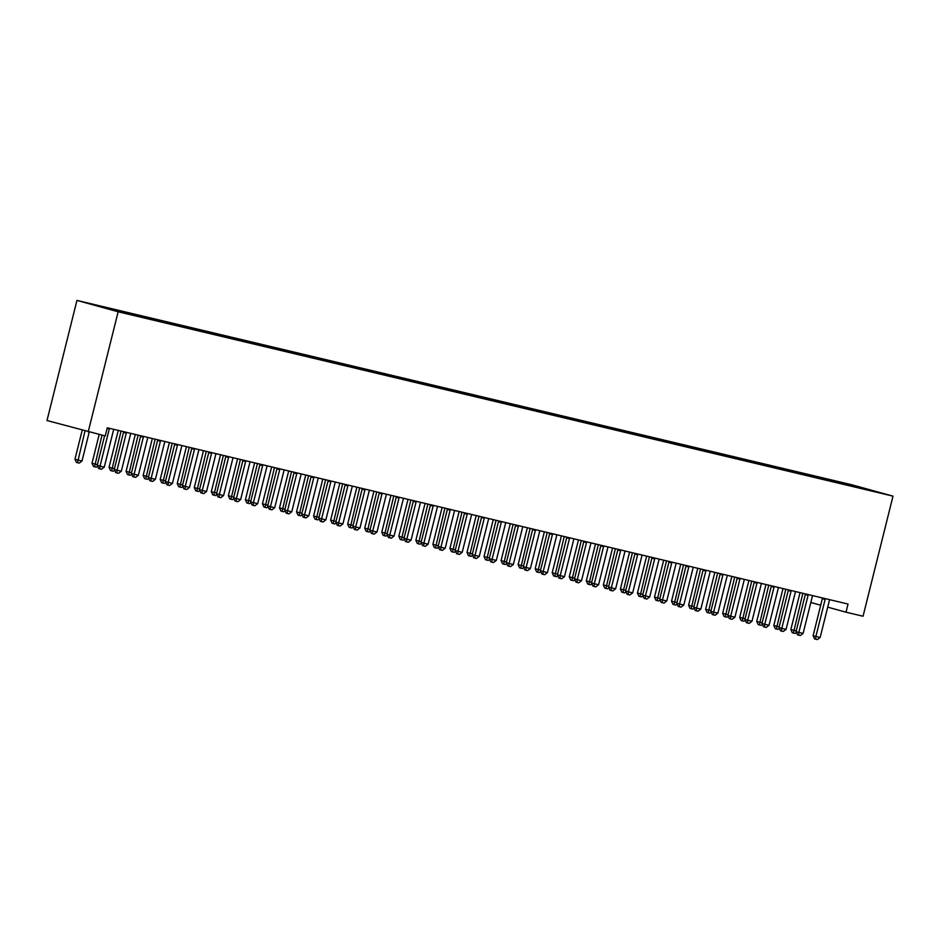 <?xml version="1.0" encoding="UTF-8"?>
<svg xmlns="http://www.w3.org/2000/svg" width="940" height="940" viewBox="0 0 940 940"><rect width="100%" height="100%" fill="white"/><g stroke="black" fill="none" stroke-linecap="round" stroke-linejoin="round"><path stroke-width="1.41" d="M827.717 607.146L846.012 612.187L848.045 604.044L107.278 427.794L105.245 435.937L47 420.521L76.951 300.412L851.805 484.77L893 496.144L118.146 311.774L76.951 300.412M857.879 487.331L858.197 486.755L835.495 481.198L723.001 454.431L109.392 308.438L113.529 310.224M858.197 486.755L875.352 491.479L856.481 487.143M113.34 309.53L94.599 305.077L134.444 315.346L856.599 487.026M123.575 311.963L123.751 312.656M130.39 313.584L130.566 314.289M140.612 316.016L140.8 316.71M147.439 317.638L147.615 318.343M157.662 320.082L157.838 320.763M164.476 321.703L164.665 322.397M174.711 324.136L174.887 324.829M181.526 325.757L181.702 326.45M191.748 328.189L191.925 328.882M198.563 329.811L198.751 330.504M208.797 332.243L208.974 332.936M215.613 333.865L215.789 334.558M225.835 336.297L226.023 336.99M232.662 337.918L232.838 338.612M242.884 340.351L243.061 341.044M249.699 341.972L249.887 342.677M259.933 344.404L260.11 345.098M266.749 346.026L266.925 346.731M276.971 348.47L277.159 349.151M283.798 350.091L283.974 350.785M294.02 352.524L294.197 353.217M300.835 354.145L301.012 354.838M311.07 356.577L311.246 357.271M317.885 358.199L318.061 358.892M328.107 360.631L328.283 361.324M334.922 362.253L335.11 362.946M345.156 364.685L345.332 365.378M351.971 366.306L352.147 367M362.194 368.738L362.382 369.432M369.021 370.36L369.197 371.053M379.243 372.792L379.419 373.486M386.058 374.414L386.246 375.119M396.292 376.858L396.469 377.539M403.107 378.479L403.284 379.173M413.33 380.912L413.518 381.605M420.156 382.533L420.333 383.226M430.379 384.965L430.555 385.659M437.194 386.587L437.37 387.28M447.428 389.019L447.605 389.712M454.243 390.64L454.42 391.334M464.466 393.073L464.642 393.766M471.281 394.694L471.469 395.387M481.515 397.127L481.691 397.82M488.33 398.748L488.506 399.441M498.553 401.18L498.74 401.873M505.379 402.802L505.555 403.507M515.602 405.246L515.778 405.927M522.417 406.867L522.605 407.561M532.651 409.299L532.827 409.993M539.466 410.921L539.642 411.614M549.688 413.353L549.865 414.047M556.515 414.975L556.692 415.668M566.738 417.407L566.914 418.1M573.553 419.029L573.729 419.722M583.775 421.461L583.963 422.154M590.602 423.082L590.778 423.776M600.824 425.514L601.001 426.208M607.639 427.136L607.827 427.829M617.874 429.568L618.05 430.262M624.689 431.19L624.865 431.895M634.911 433.634L635.099 434.315M641.738 435.255L641.914 435.948M651.961 437.688L652.137 438.381M658.775 439.309L658.964 440.002M669.01 441.741L669.186 442.435M675.825 443.363L676.001 444.056M686.047 445.795L686.224 446.488M692.862 447.416L693.05 448.11M703.096 449.849L703.273 450.542M709.911 451.47L710.088 452.163M720.134 453.903L720.322 454.596M726.961 455.524L727.137 456.217M737.183 457.956L737.36 458.649M743.998 459.578L744.186 460.283M754.232 462.01L754.409 462.703M761.048 463.643L761.224 464.337M771.27 466.076L771.458 466.769M778.097 467.697L778.273 468.39M788.319 470.129L788.495 470.822M795.134 471.751L795.311 472.444M805.368 474.183L805.545 474.876M812.184 475.805L812.36 476.498M822.406 478.237L822.582 478.93M829.221 479.858L829.409 480.552M839.455 482.291L839.632 482.984M846.012 612.187L863.049 616.241L893 496.144M88.196 431.883L118.146 311.774M810.82 602.481L820.714 605.207M835.495 481.198L835.272 482.103M818.458 477.144L818.235 478.049M801.409 473.09L801.186 473.983M784.371 469.037L784.148 469.93M767.322 464.983L767.099 465.876M750.273 460.929L750.05 461.822M733.235 456.875L733.012 457.768M716.186 452.81L715.963 453.714M699.137 448.756L698.914 449.661M682.099 444.702L681.876 445.595M665.05 440.649L664.827 441.541M648.013 436.595L647.789 437.488M630.963 432.541L630.74 433.434M613.914 428.487L613.691 429.38M596.877 424.422L596.653 425.327M579.827 420.368L579.604 421.273M562.778 416.314L562.555 417.207M545.74 412.261L545.517 413.154M528.691 408.207L528.468 409.1M511.654 404.153L511.43 405.046M494.605 400.099L494.381 400.992M477.555 396.034L477.332 396.939M460.518 391.98L460.295 392.885M443.469 387.926L443.245 388.819M426.419 383.873L426.196 384.765M409.382 379.819L409.159 380.712M392.332 375.765L392.109 376.658M375.295 371.711L375.072 372.604M358.246 367.646L358.022 368.551M341.197 363.592L340.973 364.497M324.159 359.538L323.936 360.431M307.11 355.485L306.887 356.378M290.072 351.431L289.849 352.324M273.023 347.377L272.8 348.27M255.974 343.323L255.751 344.216M238.936 339.258L238.713 340.163M221.887 335.204L221.664 336.109M204.838 331.15L204.614 332.043M187.8 327.096L187.577 327.99M170.751 323.043L170.528 323.936M153.714 318.989L153.49 319.882M136.664 314.935L136.441 315.828M119.615 310.882L119.427 311.634M825.132 599.403L822.347 598.639L813.112 635.687L815.897 636.462L825.132 599.403A2.103 1.751 105.4 0 0 825.191 598.615L824.92 598.545M820.15 637.473L817.377 639.588L815.673 639.177L815.897 636.462L820.15 637.473L829.397 600.425A2.103 1.751 105.4 0 1 829.703 599.697L829.715 599.685M822.347 598.639A2.103 1.751 105.4 0 0 822.418 597.946M815.673 639.177L814.569 638.871L813.112 635.687M800.046 592.623L790.846 629.553L796.239 630.94M802.854 593.293L793.407 633.031L792.291 632.726L790.846 629.553M796.427 632.432L795.111 633.442L793.407 633.031M808.083 595.349L805.298 594.585L796.062 631.633L798.847 632.397L808.083 595.349A2.103 1.751 105.4 0 0 808.153 594.562L807.871 594.491M803.113 633.419L800.34 635.522L798.636 635.123L798.847 632.397L803.113 633.419L812.348 596.371A2.103 1.751 105.4 0 1 812.654 595.631L812.665 595.631M805.298 594.585A2.103 1.751 105.4 0 0 805.368 593.892M798.636 635.123L797.519 634.817L796.062 631.633M791.045 591.295L788.261 590.532L779.025 627.579L781.798 628.343L791.045 591.295A2.103 1.751 105.4 0 0 791.104 590.508L790.834 590.438M786.063 629.365L783.29 631.468L781.587 631.069L781.798 628.343L786.063 629.365L795.299 592.317A2.103 1.751 105.4 0 1 795.616 591.577L795.616 591.577M788.261 590.532A2.103 1.751 105.4 0 0 788.331 589.838M781.587 631.069L780.47 630.764L779.025 627.579M782.996 588.569L773.796 625.488L779.19 626.886M785.805 589.239L776.358 628.977L775.253 628.672L773.796 625.488M779.389 628.378L778.062 629.389L776.358 628.977M765.959 584.515L756.747 621.434L762.152 622.832M768.767 585.185L759.32 624.924L758.204 624.618L756.747 621.434M762.34 624.325L761.024 625.335L759.32 624.924M773.996 587.241L771.211 586.478L761.976 623.525L764.761 624.289L773.996 587.241A2.103 1.751 105.4 0 0 774.067 586.454L773.784 586.372M769.014 625.3L766.241 627.415L764.537 627.015L764.761 624.289L769.014 625.3L778.261 588.252A2.103 1.751 105.4 0 1 778.567 587.524L778.567 587.524M771.211 586.478A2.103 1.751 105.4 0 0 771.282 585.785M764.537 627.015L763.433 626.71L761.976 623.525M756.947 583.188L754.162 582.424L744.927 619.472L747.711 620.236L756.947 583.188A2.103 1.751 105.4 0 0 757.017 582.401L756.735 582.318M751.977 621.246L749.204 623.361L747.5 622.962L747.711 620.236L751.977 621.246L761.212 584.198A2.103 1.751 105.4 0 1 761.529 583.47L761.529 583.47M754.162 582.424A2.103 1.751 105.4 0 0 754.244 581.731M747.5 622.962L746.384 622.644L744.927 619.472M748.91 580.462L739.709 617.38L745.103 618.767M751.718 581.131L742.271 620.87L741.155 620.564L739.709 617.38M745.291 620.271L743.975 621.269L742.271 620.87M731.872 576.408L722.66 613.327L728.053 614.713M734.681 577.066L725.234 616.816L724.117 616.511L722.66 613.327M728.253 616.217L726.937 617.216L725.234 616.816M739.909 579.134L737.125 578.359L727.889 615.418L730.674 616.182L739.909 579.134A2.103 1.751 105.4 0 0 739.968 578.347L739.698 578.264M734.927 617.192L732.154 619.307L730.451 618.896L730.674 616.182L734.927 617.192L744.163 580.144A2.103 1.751 105.4 0 1 744.48 579.416L744.48 579.416M737.125 578.359A2.103 1.751 105.4 0 0 737.195 577.665M730.451 618.896L729.334 618.591L727.889 615.418M714.823 572.343L705.611 609.273L711.016 610.659M717.631 573.012L708.184 612.763L707.068 612.457L705.611 609.273M711.204 612.163L709.888 613.162L708.184 612.763M722.86 575.08L720.075 574.305L710.84 611.352L713.625 612.128L722.86 575.08A2.103 1.751 105.4 0 0 722.931 574.281L722.649 574.211M717.89 613.139L715.117 615.254L713.413 614.842L713.625 612.128L717.89 613.139L727.125 576.091A2.103 1.751 105.4 0 1 727.431 575.362L727.431 575.362M720.075 574.305A2.103 1.751 105.4 0 0 720.146 573.611M713.413 614.842L712.297 614.537L710.84 611.352M697.774 568.289L688.573 605.219L693.967 606.606M700.582 568.959L691.135 608.709L690.03 608.391L688.573 605.219M694.167 608.11L692.839 609.108L691.135 608.709M705.823 571.027L703.038 570.251L693.791 607.299L696.575 608.074L705.823 571.027A2.103 1.751 105.4 0 0 705.881 570.228L705.611 570.157M700.841 609.085L698.068 611.2L696.364 610.789L696.575 608.074L700.841 609.085L710.076 572.037A2.103 1.751 105.4 0 1 710.393 571.309L710.393 571.309M703.038 570.251A2.103 1.751 105.4 0 0 703.108 569.558M696.364 610.789L695.248 610.483L693.791 607.299M688.773 566.961L685.989 566.197L676.753 603.245L679.538 604.009L688.773 566.961A2.103 1.751 105.4 0 0 688.844 566.174L688.562 566.103M683.791 605.031L681.018 607.134L679.315 606.735L679.538 604.009L683.791 605.031L693.039 567.983A2.103 1.751 105.4 0 1 693.344 567.243L693.344 567.243M685.989 566.197A2.103 1.751 105.4 0 0 686.059 565.504M679.315 606.735L678.21 606.429L676.753 603.245M671.724 562.907L668.939 562.144L659.704 599.191L662.489 599.955L671.724 562.907A2.103 1.751 105.4 0 0 671.795 562.12L671.513 562.049M666.754 600.977L663.981 603.081L662.277 602.681L662.489 599.955L666.754 600.977L675.989 563.929A2.103 1.751 105.4 0 1 676.307 563.189L676.307 563.189M668.939 562.144A2.103 1.751 105.4 0 0 669.01 561.45M662.277 602.681L661.161 602.375L659.704 599.191M654.686 558.854L651.902 558.09L642.666 595.138L645.439 595.901L654.686 558.854A2.103 1.751 105.4 0 0 654.745 558.066L654.475 557.984M649.705 596.912L646.932 599.027L645.228 598.627L645.439 595.901L649.705 596.912L658.94 559.864A2.103 1.751 105.4 0 1 659.257 559.136L659.257 559.136M651.902 558.09A2.103 1.751 105.4 0 0 651.972 557.397M645.228 598.627L644.111 598.322L642.666 595.138M637.637 554.8L634.852 554.036L625.617 591.084L628.402 591.847L637.637 554.8A2.103 1.751 105.4 0 0 637.708 554.013L637.426 553.93M632.667 592.858L629.894 594.973L628.178 594.573L628.402 591.847L632.667 592.858L641.902 555.81A2.103 1.751 105.4 0 1 642.208 555.082L642.208 555.082M634.852 554.036A2.103 1.751 105.4 0 0 634.923 553.343M628.178 594.573L627.074 594.256L625.617 591.084M620.588 550.746L617.803 549.971L608.568 587.03L611.352 587.794L620.588 550.746A2.103 1.751 105.4 0 0 620.659 549.959L620.377 549.877M615.618 588.804L612.845 590.919L611.141 590.508L611.352 587.794L615.618 588.804L624.853 551.756A2.103 1.751 105.4 0 1 625.17 551.028L625.17 551.028M617.803 549.971A2.103 1.751 105.4 0 0 617.886 549.277M611.141 590.508L610.025 590.202L608.568 587.03M603.55 546.692L600.766 545.917L591.53 582.965L594.315 583.74L603.55 546.692A2.103 1.751 105.4 0 0 603.609 545.905L603.339 545.823M598.569 584.751L595.796 586.865L594.092 586.454L594.315 583.74L598.569 584.751L607.804 547.703A2.103 1.751 105.4 0 1 608.121 546.974L608.121 546.974M600.766 545.917A2.103 1.751 105.4 0 0 600.836 545.223M594.092 586.454L592.976 586.149L591.53 582.965M586.501 542.639L583.716 541.863L574.481 578.911L577.266 579.686L586.501 542.639A2.103 1.751 105.4 0 0 586.572 541.84L586.29 541.769M581.531 580.697L578.758 582.812L577.054 582.401L577.266 579.686L581.531 580.697L590.766 543.649A2.103 1.751 105.4 0 1 591.072 542.921L591.072 542.921M583.716 541.863A2.103 1.751 105.4 0 0 583.787 541.17M577.054 582.401L575.938 582.095L574.481 578.911M569.464 538.573L566.679 537.809L557.432 574.857L560.216 575.621L569.464 538.573A2.103 1.751 105.4 0 0 569.523 537.786L569.252 537.715M564.482 576.643L561.709 578.758L560.005 578.347L560.216 575.621L564.482 576.643L573.717 539.595A2.103 1.751 105.4 0 1 574.035 538.855L574.035 538.855M566.679 537.809A2.103 1.751 105.4 0 0 566.75 537.116M560.005 578.347L558.889 578.041L557.432 574.857M680.736 564.235L671.524 601.165L676.929 602.552M683.545 564.905L674.098 604.643L672.981 604.338L671.524 601.165M677.117 604.044L675.801 605.055L674.098 604.643M663.687 560.181L654.487 597.1L659.88 598.498M666.495 560.851L657.048 600.59L655.932 600.284L654.487 597.1M660.068 599.99L658.752 601.001L657.048 600.59M646.638 556.128L637.438 593.046L642.831 594.444M649.446 556.797L639.999 596.536L638.894 596.23L637.438 593.046M643.03 595.937L641.703 596.947L639.999 596.536M629.6 552.074L620.388 588.992L625.793 590.379M632.409 552.744L622.962 592.482L621.845 592.177L620.388 588.992M625.981 591.883L624.665 592.881L622.962 592.482M612.551 548.02L603.351 584.938L608.744 586.325M615.359 548.678L605.912 588.428L604.796 588.123L603.351 584.938M608.944 587.829L607.616 588.828L605.912 588.428M595.514 543.955L586.302 580.885L591.707 582.271M598.322 544.624L588.875 584.375L587.759 584.069L586.302 580.885M591.894 583.775L590.579 584.774L588.875 584.375M578.464 539.901L569.252 576.831L574.657 578.218M581.273 540.571L571.826 580.321L570.709 580.004L569.252 576.831M574.845 579.721L573.529 580.72L571.826 580.321M561.415 535.847L552.215 572.777L557.608 574.164M564.223 536.517L554.776 576.255L553.672 575.95L552.215 572.777M557.808 575.656L556.48 576.667L554.776 576.255M544.378 531.793L535.165 568.712L540.571 570.11M547.186 532.463L537.739 572.202L536.623 571.896L535.165 568.712M540.759 571.602L539.442 572.613L537.739 572.202M552.414 534.519L549.63 533.755L540.394 570.803L543.179 571.567L552.414 534.519A2.103 1.751 105.4 0 0 552.485 533.732L552.203 533.662M547.433 572.589L544.66 574.692L542.956 574.293L543.179 571.567L547.433 572.589L556.68 535.542A2.103 1.751 105.4 0 1 556.985 534.801L556.985 534.801M549.63 533.755A2.103 1.751 105.4 0 0 549.7 533.062M542.956 574.293L541.851 573.988L540.394 570.803M527.328 527.74L518.128 564.658L523.521 566.056M530.137 528.409L520.689 568.148L519.573 567.842L518.128 564.658M523.709 567.548L522.393 568.559L520.689 568.148M535.365 530.466L532.581 529.702L523.345 566.75L526.13 567.513L535.365 530.466A2.103 1.751 105.4 0 0 535.436 529.678L535.154 529.596M530.395 568.524L527.622 570.639L525.918 570.239L526.13 567.513L530.395 568.524L539.63 531.476A2.103 1.751 105.4 0 1 539.948 530.748L539.948 530.748M532.581 529.702A2.103 1.751 105.4 0 0 532.663 529.009M525.918 570.239L524.802 569.934L523.345 566.75M510.279 523.686L501.079 560.604L506.472 561.991M513.087 524.356L503.64 564.094L502.536 563.788L501.079 560.604M506.672 563.495L505.356 564.494L503.64 564.094M518.328 526.412L515.543 525.648L506.308 562.696L509.092 563.46L518.328 526.412A2.103 1.751 105.4 0 0 518.387 525.625L518.116 525.542M513.346 564.47L510.573 566.585L508.869 566.186L509.092 563.46L513.346 564.47L522.581 527.422A2.103 1.751 105.4 0 1 522.899 526.694L522.899 526.694M515.543 525.648A2.103 1.751 105.4 0 0 515.614 524.955M508.869 566.186L507.753 565.868L506.308 562.696M493.241 519.632L484.03 556.551L489.435 557.937M496.05 520.29L486.603 560.04L485.487 559.735L484.03 556.551M489.623 559.441L488.306 560.44L486.603 560.04M501.279 522.358L498.494 521.582L489.258 558.642L492.043 559.406L501.279 522.358A2.103 1.751 105.4 0 0 501.349 521.571L501.067 521.489M496.308 560.416L493.535 562.531L491.82 562.12L492.043 559.406L496.308 560.416L505.544 523.369A2.103 1.751 105.4 0 1 505.849 522.64L505.849 522.64M498.494 521.582A2.103 1.751 105.4 0 0 498.564 520.901M491.82 562.12L490.715 561.814L489.258 558.642M476.192 515.567L466.992 552.497L472.385 553.883M479.001 516.236L469.554 555.986L468.437 555.681L466.992 552.497M472.585 555.387L471.257 556.386L469.554 555.986M484.229 518.304L481.456 517.529L472.209 554.577L474.994 555.352L484.229 518.304A2.103 1.751 105.4 0 0 484.3 517.517L484.018 517.435M479.259 556.363L476.486 558.478L474.782 558.066L474.994 555.352L479.259 556.363L488.495 519.315A2.103 1.751 105.4 0 1 488.812 518.586L488.812 518.586M481.456 517.529A2.103 1.751 105.4 0 0 481.527 516.836M474.782 558.066L473.666 557.761L472.209 554.577M459.155 511.513L449.943 548.443L455.348 549.83M461.963 512.183L452.516 551.933L451.4 551.615L449.943 548.443M455.536 551.334L454.22 552.332L452.516 551.933M467.192 514.251L464.407 513.475L455.172 550.523L457.956 551.298L467.192 514.251A2.103 1.751 105.4 0 0 467.251 513.452L467.251 513.44M462.21 552.309L459.437 554.424L457.733 554.013L457.956 551.298L462.21 552.309L471.445 515.261A2.103 1.751 105.4 0 1 471.763 514.533L471.763 514.533M464.407 513.475A2.103 1.751 105.4 0 0 464.478 512.782M457.733 554.013L456.617 553.707L455.172 550.523M442.106 507.459L432.894 544.389L438.298 545.776M444.914 508.129L435.467 547.867L434.351 547.562L432.894 544.389M438.487 547.268L437.171 548.279L435.467 547.867M450.143 510.185L447.358 509.421L438.122 546.469L440.907 547.245L450.143 510.185A2.103 1.751 105.4 0 0 450.213 509.398L450.213 509.386M445.172 548.255L442.399 550.37L440.696 549.959L440.907 547.245L445.172 548.255L454.408 511.207A2.103 1.751 105.4 0 1 454.713 510.479L454.713 510.479M447.358 509.421A2.103 1.751 105.4 0 0 447.428 508.728M440.696 549.959L439.579 549.653L438.122 546.469M425.056 503.405L415.856 540.324L421.249 541.722M427.865 504.075L418.418 543.813L417.313 543.508L415.856 540.324M421.449 543.214L420.121 544.225L418.418 543.813M433.105 506.131L430.32 505.368L421.085 542.415L423.858 543.179L433.105 506.131A2.103 1.751 105.4 0 0 433.164 505.344L433.164 505.332M428.123 544.201L425.35 546.304L423.646 545.905L423.858 543.179L428.123 544.201L437.359 507.154A2.103 1.751 105.4 0 1 437.676 506.413L437.676 506.413M430.32 505.368A2.103 1.751 105.4 0 0 430.391 504.674M423.646 545.905L422.53 545.6L421.085 542.415M408.019 499.352L398.807 536.27L404.212 537.668M410.827 500.021L401.38 539.76L400.264 539.454L398.807 536.27M404.4 539.161L403.084 540.171L401.38 539.76M416.056 502.078L413.271 501.314L404.036 538.361L406.82 539.125L416.056 502.078A2.103 1.751 105.4 0 0 416.126 501.29L416.126 501.279M411.074 540.148L408.301 542.251L406.597 541.851L406.82 539.125L411.074 540.148L420.321 503.088A2.103 1.751 105.4 0 1 420.627 502.36L420.627 502.36M413.271 501.314A2.103 1.751 105.4 0 0 413.341 500.621M406.597 541.851L405.493 541.546L404.036 538.361M390.97 495.298L381.769 532.216L387.163 533.603M393.778 495.968L384.331 535.706L383.214 535.401L381.769 532.216M387.351 535.107L386.035 536.117L384.331 535.706M399.007 498.024L396.222 497.26L386.986 534.308L389.771 535.072L399.007 498.024A2.103 1.751 105.4 0 0 399.077 497.237L399.077 497.225M394.036 536.082L391.263 538.197L389.56 537.798L389.771 535.072L394.036 536.082L403.272 499.034A2.103 1.751 105.4 0 1 403.589 498.306L403.589 498.306M396.222 497.26A2.103 1.751 105.4 0 0 396.304 496.567M389.56 537.798L388.443 537.48L386.986 534.308M373.92 491.244L364.72 528.163L370.113 529.549M376.728 491.914L367.281 531.652L366.177 531.347L364.72 528.163M370.313 531.053L368.997 532.052L367.281 531.652M381.969 493.97L379.184 493.206L369.949 530.254L372.734 531.018L381.969 493.97A2.103 1.751 105.4 0 0 382.028 493.183L382.028 493.171M376.987 532.028L374.214 534.143L372.51 533.732L372.734 531.018L376.987 532.028L386.223 494.981A2.103 1.751 105.4 0 1 386.54 494.252L386.54 494.252M379.184 493.206A2.103 1.751 105.4 0 0 379.255 492.513M372.51 533.732L371.394 533.427L369.949 530.254M356.883 487.179L347.671 524.109L353.076 525.495M359.691 487.848L350.244 527.598L349.128 527.293L347.671 524.109M353.264 526.999L351.948 527.998L350.244 527.598M364.92 489.916L362.135 489.141L352.899 526.188L355.684 526.964L364.92 489.916A2.103 1.751 105.4 0 0 364.99 489.129L364.99 489.117M359.95 527.975L357.177 530.09L355.473 529.678L355.684 526.964L359.95 527.975L369.185 490.927A2.103 1.751 105.4 0 1 369.49 490.198L369.49 490.198M362.135 489.141A2.103 1.751 105.4 0 0 362.206 488.447M355.473 529.678L354.356 529.373L352.899 526.188M339.834 483.125L330.633 520.055L336.027 521.442M342.642 483.795L333.195 523.545L332.079 523.228L330.633 520.055M336.226 522.946L334.899 523.944L333.195 523.545M347.87 485.863L345.098 485.087L335.85 522.135L338.635 522.91L347.87 485.863A2.103 1.751 105.4 0 0 347.941 485.064L347.671 484.993M342.9 523.921L340.127 526.036L338.423 525.625L338.635 522.91L342.9 523.921L352.136 486.873A2.103 1.751 105.4 0 1 352.453 486.145L352.453 486.145M345.098 485.087A2.103 1.751 105.4 0 0 345.168 484.394M338.423 525.625L337.307 525.319L335.85 522.135M322.796 479.071L313.584 516.001L318.989 517.388M325.604 479.741L316.157 519.479L315.041 519.174L313.584 516.001M319.177 518.88L317.861 519.89L316.157 519.479M330.833 481.797L328.048 481.033L318.813 518.081L321.598 518.856L330.833 481.797A2.103 1.751 105.4 0 0 330.892 481.01L330.622 480.939M325.851 519.867L323.078 521.982L321.374 521.571L321.598 518.856L325.851 519.867L335.098 482.819A2.103 1.751 105.4 0 1 335.404 482.091L335.404 482.091M328.048 481.033A2.103 1.751 105.4 0 0 328.119 480.34M321.374 521.571L320.27 521.265L318.813 518.081M305.747 475.017L296.546 511.936L301.94 513.334M308.555 475.687L299.108 515.426L297.992 515.12L296.546 511.936M302.128 514.826L300.812 515.837L299.108 515.426M313.784 477.743L310.999 476.98L301.764 514.027L304.548 514.791L313.784 477.743A2.103 1.751 105.4 0 0 313.854 476.956L313.572 476.886M308.813 515.813L306.041 517.917L304.337 517.517L304.548 514.791L308.813 515.813L318.049 478.765A2.103 1.751 105.4 0 1 318.366 478.025L318.366 478.025M310.999 476.98A2.103 1.751 105.4 0 0 311.07 476.286M304.337 517.517L303.221 517.212L301.764 514.027M288.697 470.964L279.497 507.882L284.891 509.28M291.506 471.633L282.059 511.372L280.954 511.066L279.497 507.882M285.09 510.772L283.762 511.783L282.059 511.372M296.746 473.69L293.962 472.926L284.726 509.974L287.499 510.737L296.746 473.69A2.103 1.751 105.4 0 0 296.805 472.902L296.535 472.82M291.764 511.76L288.991 513.863L287.288 513.463L287.499 510.737L291.764 511.76L301 474.7A2.103 1.751 105.4 0 1 301.317 473.971L301.317 473.96M293.962 472.926A2.103 1.751 105.4 0 0 294.032 472.233M287.288 513.463L286.171 513.158L284.726 509.974M271.66 466.91L262.448 503.828L267.853 505.215M274.468 467.579L265.021 507.318L263.905 507.013L262.448 503.828M268.041 506.719L266.725 507.729L265.021 507.318M279.697 469.636L276.912 468.872L267.677 505.92L270.462 506.684L279.697 469.636A2.103 1.751 105.4 0 0 279.767 468.849L279.486 468.766M274.715 507.694L271.942 509.809L270.238 509.41L270.462 506.684L274.715 507.694L283.962 470.646A2.103 1.751 105.4 0 1 284.268 469.918L284.279 469.906M276.912 468.872A2.103 1.751 105.4 0 0 276.983 468.179M270.238 509.41L269.134 509.092L267.677 505.92M254.611 462.856L245.411 499.774L250.804 501.161M257.419 463.526L247.972 503.264L246.856 502.959L245.411 499.774M250.992 502.665L249.676 503.664L247.972 503.264M262.648 465.582L259.863 464.818L250.628 501.866L253.412 502.63L262.648 465.582A2.103 1.751 105.4 0 0 262.718 464.795L262.436 464.713M257.678 503.64L254.905 505.755L253.201 505.344L253.412 502.63L257.678 503.64L266.913 466.593A2.103 1.751 105.4 0 1 267.23 465.864L267.23 465.852M259.863 464.818A2.103 1.751 105.4 0 0 259.945 464.125M253.201 505.344L252.084 505.038L250.628 501.866M237.573 458.802L228.361 495.721L233.755 497.107M240.382 459.46L230.934 499.211L229.818 498.905L228.361 495.721M233.954 498.611L232.638 499.61L230.934 499.211M245.61 461.528L242.826 460.753L233.59 497.801L236.375 498.576L245.61 461.528A2.103 1.751 105.4 0 0 245.669 460.741L245.399 460.659M240.628 499.587L237.855 501.702L236.151 501.29L236.375 498.576L240.628 499.587L249.864 462.539A2.103 1.751 105.4 0 1 250.181 461.81L250.193 461.798M242.826 460.753A2.103 1.751 105.4 0 0 242.896 460.06M236.151 501.29L235.035 500.985L233.59 497.801M220.524 454.737L211.312 491.667L216.717 493.054M223.332 455.406L213.885 495.157L212.769 494.839L211.312 491.667M216.905 494.558L215.589 495.556L213.885 495.157M228.561 457.474L225.776 456.699L216.541 493.747L219.326 494.522L228.561 457.474A2.103 1.751 105.4 0 0 228.632 456.676L228.35 456.605M223.591 495.533L220.818 497.648L219.114 497.237L219.326 494.522L223.591 495.533L232.826 458.485A2.103 1.751 105.4 0 1 233.132 457.757L233.143 457.745M225.776 456.699A2.103 1.751 105.4 0 0 225.847 456.006M219.114 497.237L217.998 496.931L216.541 493.747M203.475 450.683L194.275 487.613L199.668 489M206.283 451.353L196.836 491.091L195.732 490.786L194.275 487.613M199.868 490.492L198.54 491.503L196.836 491.091M211.524 453.409L208.739 452.645L199.492 489.693L202.276 490.469L211.524 453.409A2.103 1.751 105.4 0 0 211.582 452.622L211.312 452.551M206.542 491.479L203.768 493.594L202.065 493.183L202.276 490.469L206.542 491.479L215.777 454.431A2.103 1.751 105.4 0 1 216.094 453.703L216.094 453.691M208.739 452.645A2.103 1.751 105.4 0 0 208.809 451.952M202.065 493.183L200.949 492.877L199.492 489.693M186.437 446.629L177.225 483.548L182.63 484.946M189.246 447.299L179.799 487.038L178.682 486.732L177.225 483.548M182.818 486.438L181.502 487.449L179.799 487.038M194.474 449.355L191.689 448.591L182.454 485.639L185.239 486.403L194.474 449.355A2.103 1.751 105.4 0 0 194.545 448.568L194.263 448.498M189.492 487.425L186.719 489.529L185.016 489.129L185.239 486.403L189.492 487.425L198.739 450.378A2.103 1.751 105.4 0 1 199.045 449.637L199.045 449.637M191.689 448.591A2.103 1.751 105.4 0 0 191.76 447.898M185.016 489.129L183.911 488.824L182.454 485.639M169.388 442.576L160.188 479.494L165.581 480.892M172.196 443.245L162.749 482.984L161.633 482.678L160.188 479.494M165.769 482.385L164.453 483.395L162.749 482.984M177.425 445.302L174.64 444.538L165.405 481.586L168.189 482.349L177.425 445.302A2.103 1.751 105.4 0 0 177.496 444.514L177.214 444.432M172.455 483.372L169.682 485.475L167.978 485.075L168.189 482.349L172.455 483.372L181.69 446.312A2.103 1.751 105.4 0 1 182.008 445.584L182.008 445.584M174.64 444.538A2.103 1.751 105.4 0 0 174.711 443.845M167.978 485.075L166.862 484.77L165.405 481.586M152.339 438.522L143.138 475.44L148.532 476.827M155.147 439.191L145.7 478.93L144.596 478.625L143.138 475.44M148.732 478.331L147.404 479.341L145.7 478.93M160.388 441.248L157.603 440.484L148.367 477.532L151.14 478.296L160.388 441.248A2.103 1.751 105.4 0 0 160.446 440.461L160.176 440.378M155.405 479.306L152.633 481.421L150.929 481.022L151.14 478.296L155.405 479.306L164.641 442.258A2.103 1.751 105.4 0 1 164.958 441.53L164.958 441.53M157.603 440.484A2.103 1.751 105.4 0 0 157.673 439.791M150.929 481.022L149.812 480.704L148.367 477.532M135.301 434.468L126.089 471.387L131.494 472.773M138.11 435.138L128.662 474.876L127.546 474.571L126.089 471.387M131.682 474.277L130.366 475.276L128.662 474.876M143.338 437.194L140.554 436.43L131.318 473.478L134.103 474.242L143.338 437.194A2.103 1.751 105.4 0 0 143.409 436.407L143.127 436.325M138.368 475.252L135.595 477.367L133.88 476.956L134.103 474.242L138.368 475.252L147.603 438.204A2.103 1.751 105.4 0 1 147.909 437.476L147.909 437.476M140.554 436.43A2.103 1.751 105.4 0 0 140.624 435.737M133.88 476.956L132.775 476.651L131.318 473.478M118.252 430.414L109.052 467.333L114.445 468.719M121.06 431.072L111.613 470.822L110.497 470.517L109.052 467.333M114.645 470.223L113.317 471.222L111.613 470.822M126.289 433.14L123.504 432.365L114.269 469.413L117.054 470.188L126.289 433.14A2.103 1.751 105.4 0 0 126.36 432.353L126.078 432.271M121.319 471.199L118.546 473.314L116.842 472.902L117.054 470.188L121.319 471.199L130.554 434.151A2.103 1.751 105.4 0 1 130.871 433.422L130.871 433.422M123.504 432.365A2.103 1.751 105.4 0 0 123.587 431.672M116.842 472.902L115.726 472.597L114.269 469.413M99.182 434.491L92.002 463.279L97.408 464.666M101.99 435.161L94.576 466.769L93.46 466.452L92.002 463.279M97.596 466.17L96.279 467.168L94.576 466.769M104.599 435.784L97.231 465.359L100.016 466.134L109.252 429.087A2.103 1.751 105.4 0 0 109.31 428.288L109.04 428.217M104.269 467.145L101.496 469.26L99.793 468.849L100.016 466.134L104.269 467.145L113.505 430.097A2.103 1.751 105.4 0 1 113.822 429.369L113.834 429.357M99.793 468.849L98.677 468.543L97.231 465.359M82.191 430.226L74.953 459.225L77.738 459.989L82.003 461L89.206 432.118M84.976 430.99L77.527 462.703L76.41 462.398L74.953 459.225M82.003 461L79.23 463.115L77.527 462.703M109.252 429.087L107.101 428.487"/></g></svg>
